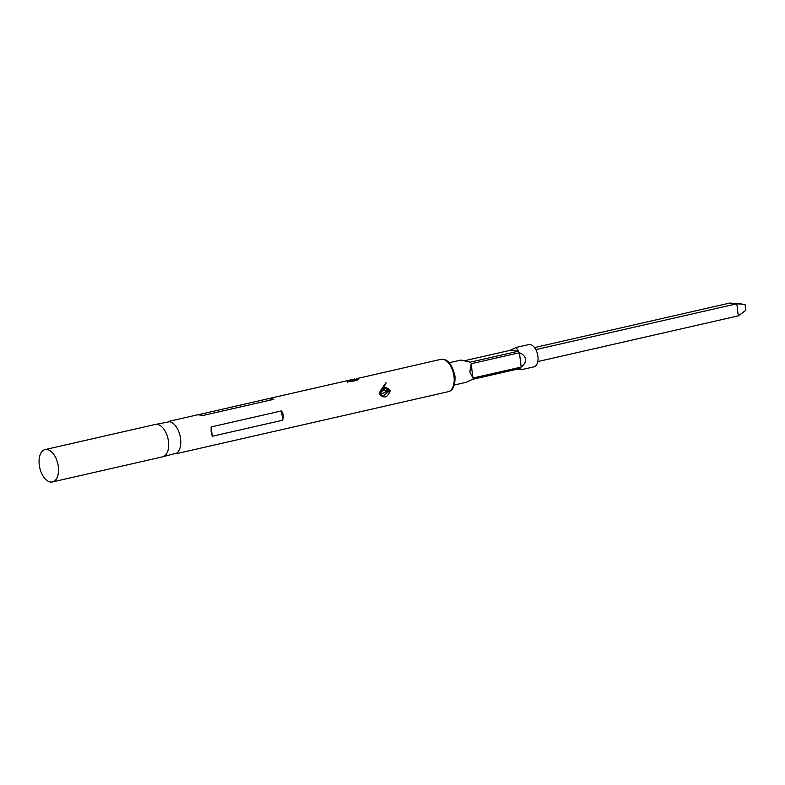 <?xml version="1.0" encoding="UTF-8"?>
<svg xmlns="http://www.w3.org/2000/svg" width="785" height="785" viewBox="0 0 785 785"><rect width="100%" height="100%" fill="white"/><g stroke="black" fill="none" stroke-linecap="round" stroke-linejoin="round"><path stroke-width="1.18" d="M52.477 481.941L162.662 456.811A16.593 9.243 -102.8 0 0 168.51 441.582A16.593 9.243 -102.8 0 0 155.283 424.459L45.098 449.579A16.593 9.243 -102.8 0 0 39.25 464.808A16.593 9.243 -102.8 0 0 52.477 481.941A16.593 9.243 -102.8 0 0 58.335 466.712A16.593 9.243 -102.8 0 0 45.098 449.579M161.661 457.037L176.782 453.092A16.593 9.243 -102.8 0 0 180.579 438.835A16.593 9.243 -102.8 0 0 169.619 421.692L154.282 424.685M175.722 453.838L448.166 391.715A16.593 9.243 -102.8 0 0 454.015 376.486A16.593 9.243 -102.8 0 0 440.787 359.353L356.93 378.596C361.797 379.018 353.083 382.158 347.951 381.078L346.636 380.823L354.791 378.969M277.272 430.68L276.624 430.729M390.165 391.048C387.476 397.514 384.032 398.682 379.812 394.561L379.548 393.462C381.304 386.907 384.738 385.729 389.851 389.949L390.165 391.048M283.522 415.363L282.708 420.21L212.274 436.264L211.136 431.868L211.145 426.942L281.579 410.879L283.522 415.363M379.989 394.394L382.786 396.219L389.34 391.116L389.075 390.253L385.543 388.163L379.685 393.324L379.812 394.561M385.572 388.163L388.879 391.077L382.678 396.209M380.254 394.737L387.918 390.596L380.705 390.155M198.958 414.598L269.893 398.329L273.847 399.31L203.413 415.373L197.948 414.823M357.332 379.283L349.305 381.019M347.775 382.256C347.637 381.324 350.689 380.588 356.91 380.038L356.92 380.117M454.348 385.003L466.104 382.324L472.236 379.44L520.494 368.43L521.22 369.755L517.305 369.156M521.22 369.755L533.879 366.87A11.422 6.368 -102.8 0 0 537.902 356.38A11.422 6.368 -102.8 0 0 528.796 344.586L516.147 347.47L518.414 351.199L470.156 362.199L461.021 360.04L449.275 362.719M525.528 359.206C525.793 361.905 524.341 364.525 521.171 367.066L472.913 378.076L469.862 371.894L471.177 363.73L519.434 352.73C523.104 354.359 525.136 356.518 525.528 359.206M535.821 349.61L736.84 303.766L738.302 315.855L537.774 361.581M534.536 347.578L729.756 303.059L745.043 304.501L745.75 310.35L738.302 315.855M729.756 303.059L741.403 303.795M464.936 360.639L510.005 350.365L516.147 347.47M471.177 363.73L472.913 378.076M519.434 352.73L521.171 367.066M510.005 350.365L518.414 351.199M268.382 398.76L273.847 399.31M281.579 410.879L282.708 420.21M211.145 426.942L212.274 436.264M389.075 390.253L389.851 389.949M388.703 390.371L387.918 390.596M356.684 379.292L356.93 378.596M382.658 396.199L380.018 394.266L379.793 392.402C380.666 389.174 380.745 389.802 380.018 394.266C391.175 374.121 383.757 386.112 382.737 387.427L380.185 391.058L382.491 388.712L385.543 388.163M440.787 359.353C447.313 358.362 452.042 363.936 454.976 376.074C455.31 385.455 453.043 390.665 448.166 391.715M354.486 379.037L269.893 398.329M198.301 414.647L168.343 421.476M357.852 379.597L355.477 380.617L346.813 380.941L347.176 381.402M395.836 403.637L403.971 401.792"/></g></svg>
